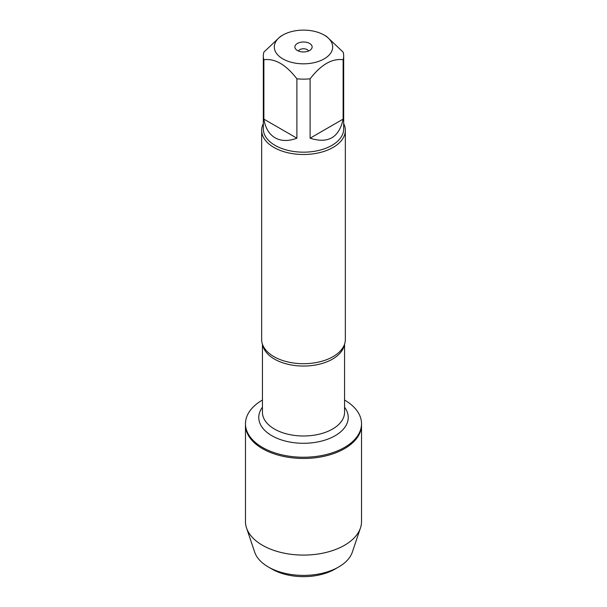 <?xml version="1.0" encoding="UTF-8"?>
<svg xmlns="http://www.w3.org/2000/svg" width="607" height="607" viewBox="0 0 607 607"><rect width="100%" height="100%" fill="white"/><g stroke="black" fill="none" stroke-linecap="round" stroke-linejoin="round"><path stroke-width="0.91" d="M344.564 400.059A58.029 33.506 180 0 1 361.529 423.732A58.029 33.506 180 0 1 303.5 457.238A58.029 33.506 180 0 1 245.471 423.732A58.029 33.506 180 0 1 262.436 400.059M246.541 527.976A58.029 33.506 0 0 0 262.467 545.268A58.029 33.506 0 0 0 320.458 553.622A58.029 33.506 0 0 0 360.459 527.976L352.303 552.18A49.721 28.704 180 0 1 338.66 566.991A49.721 28.704 180 0 1 268.34 566.991L268.34 566.991A49.721 28.704 180 0 1 254.697 552.18L246.541 527.976A58.029 33.506 0 0 1 245.471 521.58L245.471 424.968A58.029 33.506 0 0 0 303.5 458.467A58.029 33.506 0 0 0 361.529 424.968A58.029 33.506 180 0 1 325.709 455.918A58.029 33.506 180 0 1 262.467 448.656A58.029 33.506 180 0 1 245.471 424.968L245.471 423.732M308.303 30.35A29.189 16.852 0 0 0 282.862 35.054A29.189 16.852 0 0 0 282.862 58.887A29.189 16.852 0 0 0 324.138 58.887A29.189 16.852 0 0 0 324.138 35.054A29.189 16.852 0 0 0 308.303 30.35M282.862 35.054L280.381 36.488L263.87 52.126A40.176 23.195 0 0 0 263.324 55.943A40.176 23.195 0 0 0 263.87 59.759C274.88 58.226 285.882 64.577 296.891 78.819A40.176 23.195 0 0 0 310.109 78.819C321.118 64.577 332.12 58.226 343.13 59.759A40.176 23.195 0 0 0 343.676 55.943A40.176 23.195 0 0 0 343.13 52.126L326.619 36.488L324.138 35.054M343.676 55.943L343.676 128.98A40.176 23.195 180 0 1 318.872 150.407A40.176 23.195 180 0 1 275.092 145.376A40.176 23.195 180 0 1 263.324 128.98L263.324 55.943M263.87 59.759L263.87 119.124C265.358 128.001 269.091 134.238 275.092 137.819C281.193 141.219 288.462 141.348 296.891 138.191L296.891 78.819M310.109 78.819L310.109 138.191C328.106 143.942 339.108 137.584 343.13 119.124L343.13 59.759M261.655 130.346L261.655 339.541A41.845 24.159 0 0 0 264.182 347.819A41.845 24.159 0 0 0 273.909 356.628A41.845 24.159 0 0 0 342.818 347.819A41.845 24.159 0 0 0 345.345 339.541L345.345 130.346A41.845 24.159 180 0 1 303.5 154.504A41.845 24.159 180 0 1 261.655 130.346A41.845 24.159 180 0 1 263.324 123.578M343.676 123.578A41.845 24.159 180 0 1 345.345 130.346M309.6 43.446A8.635 4.985 180 0 1 311.376 49.008A8.635 4.985 180 0 1 303.5 51.959A8.635 4.985 180 0 1 295.624 49.008A8.635 4.985 180 0 1 298.606 42.869A8.635 4.985 180 0 1 309.6 43.446M343.13 119.124L310.109 138.191M296.891 138.191L263.87 119.124M308.561 51.011A5.228 3.02 0 0 0 307.195 49.645A5.228 3.02 0 0 0 302.134 48.864A5.228 3.02 0 0 0 298.439 51.011M360.459 527.976A58.029 33.506 0 0 0 361.529 521.58L361.529 423.732M272.042 569.123L268.34 566.991L272.042 569.123A44.493 25.684 0 0 0 334.958 569.123L338.66 566.991M344.336 344.822A41.064 23.711 180 0 1 303.5 366.044A41.064 23.711 180 0 1 262.664 344.822M262.436 344.199L262.436 412.282A41.064 23.711 0 0 0 303.5 435.993A41.064 23.711 0 0 0 344.564 412.282L344.564 344.199M344.564 407.229A44.728 25.82 180 0 1 303.5 443.285A44.728 25.82 180 0 1 262.436 407.229"/></g></svg>
